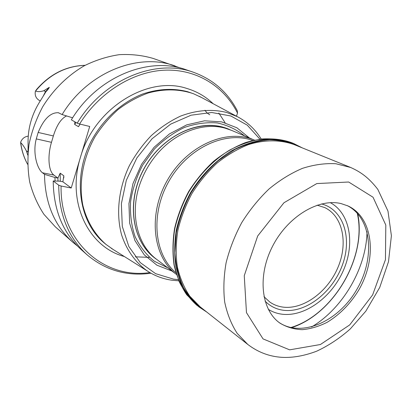 <?xml version="1.0" encoding="UTF-8"?>
<svg xmlns="http://www.w3.org/2000/svg" width="412" height="412" viewBox="0 0 412 412"><rect width="100%" height="100%" fill="white"/><g stroke="black" fill="none" stroke-linecap="round" stroke-linejoin="round"><path stroke-width="0.62" d="M149.896 272.584C104.205 279.382 59.858 241.587 61.084 186.023L71.219 188.006L89.713 126.474L79.598 124.002C99.508 92.01 133.534 71.286 165.238 70.158C197.008 69.113 224.267 86.572 237.513 113.084L236.493 116.21M171.995 271.05L156.962 265.215L144.293 254.884L134.93 240.572L129.641 223.113L128.935 203.657L132.983 183.561L141.553 164.311L154.042 147.336L169.497 133.874L186.754 124.851L204.537 120.809L221.61 121.864L236.859 127.761L249.368 137.932M231.884 130.501L222.969 127.138C195.19 119.222 158.646 138.571 142.31 171.861C125.737 205.042 133.21 243.981 156.884 259.534M225.359 128.24C202.792 121.761 173.57 132.922 155.041 156.575C149.407 163.688 144.9 171.449 141.512 179.859C128.899 210.491 136.233 244.46 156.802 259.472L176.398 274.402C152.6 256.635 147.671 213.849 167.777 179.55C187.625 145.106 227.244 128.214 254.462 140.101L231.786 130.46L225.359 128.24M230.586 129.965L222.985 127.226C195.7 119.485 159.897 137.948 143.211 170.321C126.314 202.596 132.303 241.241 154.732 257.897L155.777 258.669M321.525 203.93C343.551 209.512 352.389 238.131 342.367 265.117C332.628 292.17 306.075 313.115 283.6 310.288C276.349 309.355 270.169 306.291 265.055 301.084M317.173 205.171L324.769 207.602C342.969 216.279 348.274 243.363 337.892 267.563C327.7 291.825 303.52 309.731 283.106 307.12C278.229 306.492 273.81 304.813 269.85 302.084L263.984 296.686M175.878 272.677C153.918 254.333 150.107 213.344 169.358 180.471C188.392 147.47 225.894 130.496 252.7 140.497M330.29 202.658C350.082 213.22 355.221 243.58 343.417 270.365C331.794 297.217 305.014 316.967 282.23 314.227C277.158 313.609 272.512 311.972 268.289 309.324M154.716 257.886L154.701 257.871C131.268 240.557 126.041 199.29 145.282 166.479C164.27 133.519 202.714 117.636 229.36 129.43L229.376 129.435M261.187 138.973C255.198 129.239 247.205 121.777 237.204 116.591L226.605 112.445C211.974 108.861 196.627 110.081 180.569 116.102C170.166 120.984 160.392 127.504 151.24 135.666C142.66 144.638 135.352 154.665 129.322 165.758C118.522 188.526 115.854 213.735 121.591 234.85C126.633 250.244 135.636 262.676 147.429 271.044C154.943 275.942 163.162 279.006 172.087 280.242L178.746 280.804M113.321 249.579L106.075 244.481C94.945 234.758 86.844 221.285 82.853 205.315C78.543 183.541 82.771 158.661 94.801 137.134C101.409 126.731 109.195 117.513 118.167 109.484C127.638 102.315 137.629 96.825 148.129 93.014C164.249 88.626 179.426 88.894 193.655 93.802L201.669 97.577M61.084 186.023L58.715 185.173L53.205 180.966L59.858 181.177L62.876 181.78L63.839 175.816L60.198 173.164L57.938 178.097L53.921 175.1C48.415 171.258 47.385 155.824 51.479 142.331L53.359 135.95C56.722 125.197 61.125 118.527 66.559 115.937M151.019 273.228C127.025 276.483 105.807 270.421 87.365 255.043C68.562 238.11 59.014 214.822 58.715 185.173M79.598 124.002L77.193 123.178C103.489 79.248 155.885 58.241 193.573 72.316C213.122 79.475 227.692 92.262 237.271 110.684L237.513 113.084M77.193 123.178L71.348 119.835C97.253 76.56 149.041 55.914 186.435 69.865L193.573 72.316M79.985 124.1L78.507 126.685L74.69 124.475L74.845 121.834M71.219 188.006L62.876 181.78M87.365 255.043L81.7 250.058C63.051 233.259 53.555 210.228 53.205 180.966M55.064 181.023L54.951 177.495L57.938 178.097M72.62 117.811L62.124 114.562L58.365 112.739C50.552 112.373 43.816 118.939 38.161 132.443L53.359 135.95M54.951 177.495L44.506 174.328L42.477 172.782C37.116 168.827 32.517 152.785 36.282 138.901L38.161 132.443M77.363 245.928L72.749 242.174C54.353 225.601 44.939 202.987 44.506 174.328M72.749 242.174L55.27 226.78L43.94 214.333C37.585 204.682 32.842 193.934 29.716 182.094C27.619 169.816 27.403 157.178 29.061 144.179C31.812 131.222 36.349 118.774 42.668 106.837C53.282 89.589 67.759 75.381 84.424 65.693C95.826 60.09 107.46 56.418 119.325 54.662C131.093 54.034 142.361 55.285 153.13 58.416L180.703 68.14M62.124 114.562C87.421 72.316 138.247 52.236 175.157 65.987M209.739 114.752L207.076 113.012L204.929 110.241M43.43 95.677L45.521 91.634L49.322 87.318L43.832 90.733C40.397 91.809 37.657 91.902 35.602 91.001L36.55 89.492C50.058 73.98 66.26 65.915 85.15 65.297M49.322 87.318C48.791 88.498 47.653 89.976 45.912 91.752L40.567 100.466C31.899 113.872 27.738 128.23 28.073 143.536L28.073 151.086M27.604 164.306C24.071 157.909 21.769 150.931 20.698 143.371L20.708 142.598C22.506 144.329 24.396 147.094 26.373 150.895L27.779 155.103M35.427 91.026C34.618 95.069 35.818 98.144 39.037 100.26L40.252 100.95M20.6 142.392C21.965 138.751 24.509 136.66 28.237 136.125M178.257 279.609L173.55 279.14L155.618 273.666L140.291 262.604L128.827 246.505L122.287 226.399L121.37 203.729L126.324 180.286L136.835 158.012L152.054 138.767L170.676 124.125L191.122 115.19L211.717 112.491L230.885 115.993L247.288 125.176L259.905 139.138M341.074 203.585C318.399 198.048 287.468 216.712 272.42 246.556C257.186 276.318 261.265 310.215 279.964 323.137C286.664 327.159 294.075 329.337 302.202 329.667C310.535 328.931 318.862 326.469 327.2 322.277C339.673 314.655 350.123 304.035 358.533 290.429C377.361 258.571 373.483 217.757 348.068 205.969L341.074 203.585M206.773 312.059L198.713 306.755C191.333 300.188 185.287 292.103 180.58 282.498L175.806 266.471C174.183 254.791 174.369 242.586 176.357 229.865C179.39 217.093 184.097 204.723 190.483 192.754C201.113 175.409 215.229 160.958 231.086 151.055C241.865 145.323 252.69 141.543 263.562 139.725C274.243 139.06 284.259 140.312 293.617 143.474L302.217 147.857M279.187 322.565C302.089 337.917 338.736 321.077 356.838 289.44C375.368 258.056 371.861 217.876 347.182 205.578M311.601 326.948C342.975 308.3 366.361 268.063 367.035 231.575M213.143 103.716C205.732 96.583 196.988 91.505 186.909 88.472C147.836 75.231 94.08 108.165 80.412 157.415C66.291 202.246 88.58 247.19 124.331 256.511M167.833 267.877L154.309 261.213C146.275 254.796 139.869 246.597 135.079 236.617C131.433 225.817 129.94 214.168 130.594 201.669C132.551 189.026 136.599 176.805 142.737 165.001L154.32 149.103C163.513 139.833 173.601 132.602 184.571 127.396C195.726 123.549 206.649 122.07 217.34 122.961C227.578 125.202 236.653 129.507 244.553 135.888M290.723 327.555C333.375 315.077 367.499 256.372 357.23 213.128M193.655 93.802L187.46 91.655C173.143 88.003 158.182 88.796 142.588 94.034C122.276 102.099 103.901 118.491 92.159 139.38C71.827 176.758 78.702 222.655 105.055 243.647L106.075 244.481M63.788 177.907L63.839 175.816M78.507 126.685L79.81 124.537M74.69 124.475L75.921 122.452M60.281 181.265L60.198 173.164M58.01 181.12L57.891 178.087M36.282 138.901L51.479 142.331M42.477 172.782L53.921 175.1M35.602 91.001C49.229 74.603 65.729 66.044 85.099 65.328M27.599 164.249C23.994 157.657 21.697 150.442 20.708 142.598M45.912 91.752L43.832 90.733M26.373 150.895L27.965 152.064L28.073 148.552M289.621 349.845L263.047 338.901L246.469 312.641L244.259 275.69L257.691 235.983L283.95 202.756L316.787 183.572L348.665 182.016L373.045 197.235L385.812 225.065L385.441 259.699L372.623 294.93L349.706 324.908L320.412 344.52L289.621 349.845M197.157 305.524C189.783 298.968 183.747 290.898 179.045 281.308L174.266 265.323C172.643 253.674 172.819 241.499 174.796 228.809C177.814 216.079 182.501 203.744 188.866 191.812C199.465 174.523 213.54 160.124 229.36 150.256C240.114 144.545 250.918 140.786 261.774 138.978C272.43 138.319 282.431 139.57 291.778 142.732C277.734 137.654 261.625 137.562 245.166 142.712C234.222 147.069 223.731 153.238 213.704 161.216C204.156 170.115 195.788 180.26 188.598 191.657C182.253 203.543 177.582 215.842 174.575 228.542C172.607 241.2 172.437 253.365 174.065 265.034C176.697 276.174 180.909 286.082 186.698 294.75L198.713 306.755M205.202 310.818C196.581 304.957 189.36 297.253 183.541 287.705C178.715 277.235 175.821 265.575 174.858 252.736L176.331 232.759C179.256 219.086 184.123 205.835 190.921 193.007C198.708 180.744 207.813 169.96 218.242 160.649L234.871 149.484C246.505 143.963 258.067 140.713 269.556 139.725C280.732 140.049 291.001 142.511 300.363 147.105M200.083 306.78L189.798 296.202C184.087 287.658 179.926 277.863 177.32 266.806C175.713 255.203 175.893 243.085 177.871 230.442C180.883 217.757 185.565 205.47 191.904 193.578C199.099 182.181 207.463 172.031 216.995 163.137C226.997 155.164 237.436 149.005 248.318 144.663C264.653 139.544 280.541 139.653 294.317 144.658L350.653 167.473L335.821 163.734C325.104 163.131 313.98 164.671 302.449 168.353C290.893 173.272 279.743 180.157 268.995 189.01C258.721 198.857 249.651 210.043 241.777 222.568C234.794 235.602 229.566 249.023 226.09 262.825C223.721 276.545 223.258 289.641 224.7 302.114C227.208 313.959 231.374 324.388 237.204 333.401L247.792 344.442L200.083 306.78M291.382 327.705C333.813 314.14 366.901 257.212 357.688 213.627M237.204 116.591L199.449 96.387M147.429 271.044L111.189 248.24M58.391 112.744L58.87 112.862M218.839 113.053L225.101 122.745M149.427 257.351L135.265 256.836M293.617 143.474L291.778 142.732M247.792 344.442C258.03 352.275 269.427 356.571 281.978 357.338C292.68 357.925 304.236 355.88 316.648 351.204C328.601 345.622 339.807 338.201 350.272 328.941L365.83 311.158L379.74 287.422L388.495 261.718L391.4 235.731L387.975 211.088L377.835 189.396C368.879 177.819 360.994 172.113 350.653 167.473"/></g></svg>
